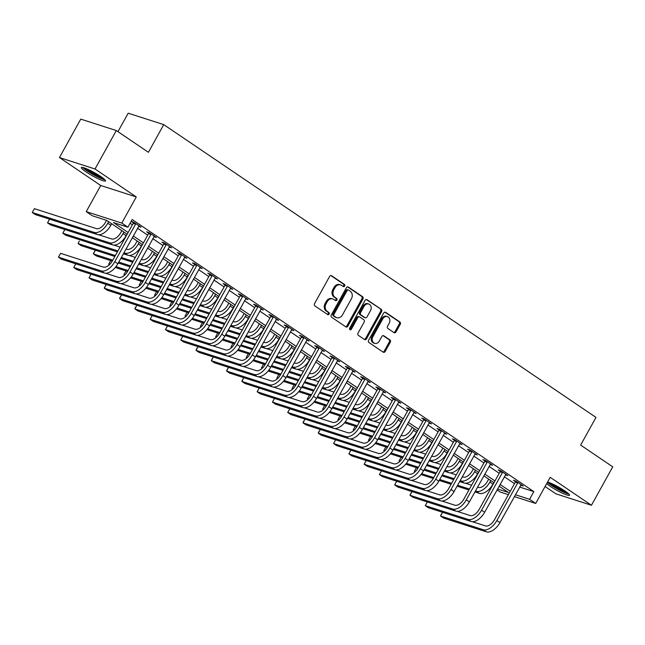 <?xml version="1.0" encoding="UTF-8"?>
<svg xmlns="http://www.w3.org/2000/svg" width="645" height="645" viewBox="0 0 645 645"><rect width="100%" height="100%" fill="white"/><g stroke="black" fill="none" stroke-linecap="round" stroke-linejoin="round"><path stroke-width="0.97" d="M344.656 286.009A1.217 1 107.8 0 0 344.398 284.389L331.643 275.754A1.742 1.427 107.8 0 0 329.611 276.447L314.558 303.61A1.742 1.427 107.8 0 0 314.921 305.932L327.668 314.567A1.217 1 107.8 0 0 328.845 312.454L327.192 311.333A5.571 4.579 107.8 0 1 326.023 303.908L327.281 301.642A5.571 4.579 107.8 0 1 332.828 298.941A5.571 4.579 107.8 0 1 333.796 299.417L335.448 300.53A1.217 1 107.8 0 0 336.617 298.417L334.973 297.305A5.571 4.579 107.8 0 1 333.804 289.871L335.061 287.606A5.571 4.579 107.8 0 1 340.608 284.905A5.571 4.579 107.8 0 1 341.576 285.38L343.229 286.501A1.217 1 107.8 0 0 344.656 286.009M342.947 286.307A1.217 1 107.8 0 0 343.438 284.082L330.853 275.552M327.386 314.373A1.217 1 107.8 0 0 327.878 312.148L326.233 311.027L327.192 311.333M335.166 300.344A1.217 1 107.8 0 0 335.658 298.111L334.005 296.99L334.973 297.305M546.654 483.661A13.835 1.838 -151 0 0 549.975 486.161A13.835 1.838 -151 0 0 562.367 493.143A13.835 1.838 -151 0 0 569.567 495.271A13.835 1.838 -151 0 0 564.964 490.982A13.835 1.838 -151 0 0 547.581 482M100.934 176.649A13.835 1.838 -151 0 0 88.542 169.667A13.835 1.838 -151 0 0 81.343 167.539A13.835 1.838 -151 0 0 85.938 171.828A13.835 1.838 -151 0 0 98.33 178.81A13.835 1.838 -151 0 0 105.538 180.947A13.835 1.838 -151 0 0 100.934 176.649M393.982 332.61A1.742 1.427 107.8 0 0 396.022 331.909L400.239 324.29A1.742 1.427 107.8 0 0 399.876 321.968L385.718 312.373A1.742 1.427 107.8 0 0 383.678 313.075L368.626 340.229A1.742 1.427 107.8 0 0 368.988 342.551L383.154 352.146A1.742 1.427 107.8 0 0 385.186 351.452L390.289 342.245A1.742 1.427 107.8 0 0 389.927 339.923L383.864 335.819A1.742 1.427 107.8 0 0 381.824 336.513L379.3 341.076A4.66 3.83 107.8 0 1 374.664 343.334A4.66 3.83 107.8 0 1 372.875 336.73L382.791 318.848A4.66 3.83 107.8 0 1 387.427 316.59A4.66 3.83 107.8 0 1 389.209 323.201L387.556 326.177A1.742 1.427 107.8 0 0 387.919 328.499L393.982 332.61M519.644 487.048L533.842 491.611L529.577 499.303L535.697 503.439L514.355 496.577M116.318 130.556L95.017 168.99L59.453 157.549L80.762 119.115L116.318 130.556L148.415 152.301L163.749 124.63L595.988 417.42L580.653 445.09L612.75 466.835L591.449 505.261L550.177 477.308L535.697 503.439M59.453 157.549L100.725 185.502L136.28 196.943L95.017 168.99M136.28 196.943L121.792 223.073L127.912 227.217L113.496 222.573L128.129 232.49M533.842 491.611L132.169 219.526L127.912 227.217M362.917 299.006A1.742 1.427 107.8 0 0 362.555 296.684L348.389 287.089A1.742 1.427 107.8 0 0 346.349 287.783L331.296 314.945A1.742 1.427 107.8 0 0 331.659 317.267L345.825 326.862A1.742 1.427 107.8 0 0 347.857 326.168L362.917 299.006L361.958 298.7A1.742 1.427 107.8 0 0 361.587 296.378L347.591 286.896M367.053 299.731L381.211 309.326A1.742 1.427 107.8 0 1 381.582 311.648L366.521 338.81A1.742 1.427 107.8 0 1 364.49 339.504L358.427 335.4A1.742 1.427 107.8 0 1 358.064 333.078L364.167 322.065A1.742 1.427 107.8 0 0 363.804 319.743L359.781 317.017A1.742 1.427 107.8 0 0 357.749 317.711L351.388 329.184A1.217 1 107.8 0 1 349.711 328.039L365.014 300.433A1.742 1.427 107.8 0 1 367.053 299.731L366.416 299.53M545.081 486.507L555.893 493.82L591.449 505.261M130.105 223.259L132.386 224.807M137.506 228.266L147.673 235.159M152.784 238.626L162.959 245.511M168.071 248.978L178.238 255.863M183.357 259.33L193.524 266.216M198.644 269.683L208.811 276.568M213.922 280.035L224.097 286.92M229.209 290.387L239.376 297.281M244.495 300.739L254.662 307.633M259.782 311.092L269.949 317.985M275.06 321.452L285.235 328.337M290.347 331.804L300.514 338.69M305.633 342.156L315.8 349.042M320.912 352.509L331.087 359.394M336.198 362.861L346.365 369.754M351.485 373.213L361.651 380.107M366.771 383.565L376.938 390.459M382.05 393.926L392.225 400.811M397.336 404.278L407.503 411.163M412.623 414.63L422.789 421.516M427.901 424.982L438.076 431.868M443.188 435.335L453.362 442.228M458.474 445.687L468.641 452.58M473.761 456.039L483.927 462.933M489.039 466.4L499.214 473.285M504.325 476.752L514.492 483.637M138.57 226.347L141.053 227.169L133.717 222.203L131.314 221.428L133.313 222.783M153.857 236.699L156.34 237.521L149.003 232.555L146.6 231.781L148.592 233.135M169.143 247.051L171.626 247.882L164.29 242.907L161.887 242.133L163.878 243.488M184.422 257.403L186.905 258.234L179.568 253.259L177.165 252.485L179.165 253.84M199.708 267.756L202.191 268.586L194.855 263.611L192.452 262.846L194.451 264.192M214.995 278.108L217.478 278.938L210.141 273.972L207.738 273.198L209.73 274.544M230.273 288.46L232.764 289.291L225.428 284.324L223.025 283.55L225.016 284.897M245.56 298.812L248.043 299.643L240.706 294.676L238.303 293.902L240.303 295.257M260.846 309.173L263.329 309.995L255.992 305.029L253.59 304.255L255.581 305.609M276.133 319.525L278.616 320.347L271.279 315.381L268.876 314.607L270.868 315.961M291.411 329.877L293.894 330.708L286.565 325.733L284.163 324.959L286.154 326.314M306.697 340.229L309.181 341.06L301.844 336.085L299.441 335.319L301.441 336.666M321.984 350.582L324.467 351.412L317.13 346.446L314.728 345.672L316.719 347.018M337.271 360.934L339.754 361.764L332.417 356.798L330.014 356.024L332.006 357.37M352.549 371.286L355.032 372.117L347.695 367.15L345.293 366.376L347.292 367.731M367.835 381.647L370.319 382.469L362.982 377.502L360.579 376.728L362.579 378.083M383.122 391.999L385.605 392.821L378.268 387.855L375.866 387.081L377.857 388.435M398.4 402.351L400.892 403.181L393.555 398.207L391.152 397.433L393.144 398.787M413.687 412.703L416.17 413.534L408.833 408.559L406.431 407.785L408.43 409.14M428.973 423.056L431.457 423.886L424.12 418.911L421.717 418.145L423.709 419.492M444.26 433.408L446.743 434.238L439.406 429.272L437.004 428.498L438.995 429.844M459.538 443.76L462.022 444.59L454.685 439.624L452.29 438.85L454.282 440.196M474.825 454.12L477.308 454.943L469.971 449.976L467.569 449.202L469.568 450.557M490.111 464.473L492.595 465.295L485.258 460.328L482.855 459.554L484.847 460.909M505.398 474.825L507.881 475.655L500.544 470.681L498.142 469.907L500.133 471.261M520.676 485.177L523.159 486.007L515.823 481.033L513.42 480.259L515.419 481.613M163.749 124.63L128.194 113.189L117.954 131.661M508.389 494.659L500.133 492.006L497.037 489.902M127.162 234.232L106.764 220.413L92.348 215.777L86.236 211.633L121.792 223.073M100.725 185.502L86.236 211.633M515.379 494.731L529.577 499.303M133.241 235.957L143.416 242.843M148.527 246.309L158.694 253.195M163.814 256.662L173.981 263.547M179.092 267.014L189.267 273.907M194.379 277.366L204.546 284.26M209.665 287.718L219.832 294.612M224.952 298.079L235.119 304.964M240.23 308.431L250.405 315.316M255.517 318.783L265.684 325.669M270.803 329.135L280.97 336.021M286.09 339.488L296.257 346.373M301.368 349.84L311.543 356.733M316.655 360.192L326.822 367.086M331.941 370.544L342.108 377.438M347.22 380.905L357.394 387.79M362.506 391.257L372.673 398.142M377.793 401.609L387.959 408.495M393.079 411.962L403.246 418.847M408.358 422.314L418.532 429.207M423.644 432.666L433.811 439.559M438.931 443.018L449.097 449.912M454.209 453.379L464.384 460.264M469.496 463.731L479.67 470.616M484.782 474.083L494.949 480.968M500.069 484.435L510.235 491.321M497.537 488.991L508.437 492.498L499.101 486.177M493.989 482.71L483.815 475.825M478.703 472.358L468.536 465.464M463.416 462.005L453.25 455.112M448.13 451.653L437.963 444.76M432.851 441.293L422.677 434.407M417.565 430.941L407.398 424.055M402.278 420.588L392.112 413.703M387 410.236L376.825 403.351M371.714 399.884L361.547 392.999M356.427 389.532L346.26 382.638M341.141 379.179L330.974 372.286M325.862 368.819L315.687 361.934M310.576 358.467L300.409 351.581M295.289 348.115L285.122 341.229M280.011 337.762L269.836 330.877M264.724 327.41L254.549 320.525M249.438 317.058L239.271 310.164M234.151 306.706L223.984 299.812M218.873 296.353L208.698 289.46M203.586 285.993L193.419 279.108M188.3 275.641L178.133 268.755M173.013 265.288L162.846 258.403M157.735 254.936L147.56 248.051M142.448 244.584L132.281 237.691M138.651 226.395L138.885 225.976M153.937 236.755L154.171 236.328M169.224 247.108L169.458 246.68M184.502 257.46L184.744 257.033M199.789 267.812L200.023 267.385M215.075 278.164L215.309 277.745M230.362 288.517L230.596 288.097M245.64 298.869L245.874 298.45M260.927 309.221L261.161 308.802M276.213 319.581L276.447 319.154M291.492 329.934L291.733 329.506M306.778 340.286L307.012 339.859M322.065 350.638L322.298 350.219M337.351 360.99L337.585 360.571M352.63 371.343L352.863 370.923M367.916 381.695L368.15 381.276M383.203 392.055L383.436 391.628M398.489 402.407L398.723 401.98M413.768 412.76L414.001 412.332M429.054 423.112L429.288 422.685M444.341 433.464L444.574 433.045M459.619 443.816L459.861 443.397M474.905 454.169L475.139 453.749M490.192 464.529L490.426 464.102M505.478 474.881L505.712 474.454M520.757 485.234L520.991 484.806M340.608 284.905L339.649 284.598A5.571 4.579 107.8 0 0 334.102 287.299L335.061 287.606M334.005 296.99A5.571 4.579 107.8 0 1 332.844 289.565L334.102 287.299M332.828 298.941L331.869 298.635A5.571 4.579 107.8 0 0 326.322 301.336L327.281 301.642M326.233 311.027A5.571 4.579 107.8 0 1 325.064 303.593L326.322 301.336M345.664 326.749A1.742 1.427 107.8 0 0 346.897 325.854L361.958 298.7M348.542 290.097A1.217 1 107.8 0 0 347.115 290.589L333.9 314.429A1.217 1 107.8 0 0 334.15 316.05L335.892 317.227A5.571 4.579 107.8 0 0 336.867 317.703A5.571 4.579 107.8 0 0 342.406 315.002L351.444 298.708A5.571 4.579 107.8 0 0 350.275 291.274L348.542 290.097M347.574 289.79A1.217 1 107.8 0 0 346.155 290.274L347.115 290.589M336.867 317.703L335.9 317.396A5.571 4.579 107.8 0 1 334.932 316.921L333.191 315.744A1.217 1 107.8 0 1 332.941 314.115L346.155 290.274M366.255 299.538L381.211 309.326M364.32 339.391A1.742 1.427 107.8 0 0 365.562 338.496L380.615 311.342A1.742 1.427 107.8 0 0 380.252 309.019M358.822 316.711A1.742 1.427 107.8 0 0 356.782 317.405L350.428 328.869L351.388 329.184M349.743 329.458A1.217 1 107.8 0 0 350.428 328.869M370.504 310.632A4.66 3.83 107.8 0 0 368.722 304.029A4.66 3.83 107.8 0 0 364.086 306.286L360.587 312.583A1.742 1.427 107.8 0 0 360.958 314.905L364.973 317.63A1.742 1.427 107.8 0 0 367.013 316.929L370.504 310.632M368.722 304.029L367.755 303.714A4.66 3.83 107.8 0 0 363.119 305.972L364.086 306.286M365.28 317.775L364.32 317.469A1.742 1.427 107.8 0 1 364.014 317.316L359.991 314.599A1.742 1.427 107.8 0 1 359.628 312.277L363.119 305.972M387.427 316.59L386.46 316.284A4.66 3.83 107.8 0 0 381.824 318.541L382.791 318.848M374.664 343.334L373.697 343.027A4.66 3.83 107.8 0 1 371.915 336.424L381.824 318.541M382.985 352.033A1.742 1.427 107.8 0 0 384.226 351.138L389.33 341.939A1.742 1.427 107.8 0 0 388.967 339.617L383.065 335.618M393.821 332.498A1.742 1.427 107.8 0 0 395.054 331.603L399.279 323.983A1.742 1.427 107.8 0 0 398.916 321.661L384.92 312.18M106.554 220.34L105.385 222.452A8.869 4.91 124.1 0 1 96.315 228.588L34.379 208.666L32.25 212.503L94.186 232.434A13.303 7.361 -55.9 0 0 107.788 223.226L108.642 221.678M34.379 208.666L32.25 212.503L35.306 214.575L97.242 234.506A13.303 7.361 -55.9 0 0 110.843 225.29L111.698 223.75M135.716 223.549L135.611 224.105L133.209 223.331L112.367 260.927A8.869 4.91 124.1 0 1 103.297 267.062L60.582 253.324L58.453 257.161L101.168 270.908A13.303 7.361 -55.9 0 0 114.77 261.701L135.611 224.105M60.582 253.324L58.453 257.161L61.509 259.234L104.224 272.98A13.303 7.361 -55.9 0 0 117.825 263.765L139.062 225.823M133.209 223.331L133.442 222.114M121.865 230.644L120.671 232.805A8.869 4.91 124.1 0 1 111.601 238.94L98.5 234.732M49.576 219.171L47.537 222.864L50.592 224.928L112.528 244.858A13.303 7.361 -55.9 0 0 126.13 235.651L126.984 234.103M49.56 219.163L47.537 222.864L109.473 242.786A13.303 7.361 -55.9 0 0 123.066 233.579L123.921 232.039M137.151 240.996L135.95 243.157A8.869 4.91 124.1 0 1 126.888 249.301L126.001 249.01M123.364 253.783L127.815 255.21A13.303 7.361 -55.9 0 0 141.408 246.003L142.263 244.463M123.872 252.856L124.759 253.138A13.303 7.361 -55.9 0 0 138.352 243.931L139.207 242.391M120.034 247.091L113.778 245.084M64.863 229.523L62.815 233.216L64.847 229.515M117.39 251.856L65.879 235.288L62.815 233.216L117.906 250.937M152.438 251.348L151.236 253.509A8.869 4.91 124.1 0 1 142.174 259.653L141.287 259.371M138.651 264.136L143.093 265.563A13.303 7.361 -55.9 0 0 156.695 256.355L157.549 254.815M139.159 263.208L140.038 263.491A13.303 7.361 -55.9 0 0 153.639 254.283L154.494 252.743M135.321 257.444L129.065 255.436M114.834 256.468L81.157 245.64L78.101 243.568L79.262 241.093L78.101 243.568L115.35 255.549M121.316 257.468L133.184 261.289M120.809 258.395L132.677 262.209M150.995 233.909L150.89 234.458L148.487 233.683L127.654 271.279A8.869 4.91 124.1 0 1 118.583 277.414L105.482 273.206M75.779 263.829L73.74 267.522L116.455 281.26A13.303 7.361 -55.9 0 0 130.056 272.053L150.89 234.458M75.763 263.821L73.74 267.522L76.795 269.586L119.51 283.332A13.303 7.361 -55.9 0 0 133.112 274.125L154.349 236.175M148.487 233.683L148.721 232.466M166.281 244.261L166.176 244.81L163.774 244.036L142.932 281.631A8.869 4.91 124.1 0 1 133.87 287.775L120.768 283.558M131.741 291.613L134.797 293.685L92.082 279.946L89.018 277.874L91.05 274.173L89.018 277.874L131.741 291.613A13.303 7.361 -55.9 0 0 145.335 282.405L166.176 244.81M134.797 293.685A13.303 7.361 -55.9 0 0 148.39 284.477L169.627 246.527M163.774 244.036L164.007 242.818M181.567 254.614L181.463 255.162L179.06 254.388L158.219 291.983A8.869 4.91 124.1 0 1 149.156 298.127L136.047 293.91M147.02 301.965L150.083 304.037L107.36 290.298L104.305 288.226L104.611 287.291L106.336 284.526L104.305 288.226L147.02 301.965A13.303 7.361 -55.9 0 0 160.621 292.757L181.463 255.162M150.083 304.037A13.303 7.361 -55.9 0 0 163.677 294.829L184.913 256.879M179.06 254.388L179.294 253.171M167.716 261.701L166.523 263.861A8.869 4.91 124.1 0 1 157.453 270.005L156.574 269.723M153.929 274.488L158.38 275.915A13.303 7.361 -55.9 0 0 171.981 266.708L172.836 265.168M154.445 273.561L155.324 273.851A13.303 7.361 -55.9 0 0 168.925 264.635L169.78 263.096M150.599 267.796L144.351 265.788M112.278 261.088L96.444 255.992L93.388 253.92L93.694 252.985L95.412 250.22L93.388 253.92L112.786 260.161M118.761 262.08L130.629 265.901M136.603 267.82L148.471 271.642M118.245 263.007L130.121 266.828M136.087 268.747L147.963 272.569M196.854 264.966L196.749 265.514L194.347 264.74L173.505 302.336A8.869 4.91 124.1 0 1 164.435 308.479L151.333 304.263M162.306 312.325L165.362 314.389L122.647 300.651L119.591 298.579L119.897 297.643L121.615 294.878L119.591 298.579L162.306 312.325A13.303 7.361 -55.9 0 0 175.908 303.11L196.749 265.514M165.362 314.389A13.303 7.361 -55.9 0 0 178.963 305.182L200.2 267.232M194.347 264.74L194.572 263.523M104.055 178.979A11.973 1.588 29 0 1 98.024 176.811A11.973 1.588 29 0 1 83.794 167.748M86.333 168.692A11.086 1.475 -151 0 0 98.161 175.763A11.086 1.475 -151 0 0 101.902 177.327M82.649 167.442A13.747 1.83 -151 0 0 98.604 177.375A13.747 1.83 -151 0 0 104.917 179.786M568.084 493.304A11.973 1.588 29 0 1 551.66 485.25A11.973 1.588 29 0 1 547.823 482.073M550.362 483.024A11.086 1.475 -151 0 0 552.572 484.637A11.086 1.475 -151 0 0 565.931 491.651M547.347 482.412A13.747 1.83 -151 0 0 550.701 484.943A13.747 1.83 -151 0 0 568.954 494.11M183.003 272.053L181.801 274.214A8.869 4.91 124.1 0 1 172.739 280.357L171.86 280.075M169.216 284.84L173.666 286.267A13.303 7.361 -55.9 0 0 187.268 277.06L188.122 275.52M169.724 283.913L170.611 284.203A13.303 7.361 -55.9 0 0 184.204 274.988L185.059 273.448M165.886 278.156L159.638 276.141M109.384 264.756L108.674 264.273L110.698 260.58L108.674 264.273L109.585 264.571M115.963 266.619L128.073 270.513M134.047 272.44L145.915 276.253M151.889 278.18L163.757 281.994M115.278 267.49L127.557 271.44M133.531 273.359L145.407 277.181M151.373 279.1L163.241 282.921M212.132 275.318L212.028 275.867L209.625 275.101L188.792 312.688A8.869 4.91 124.1 0 1 179.721 318.832L166.62 314.615M177.593 322.677L180.648 324.749L137.933 311.003L134.878 308.931L135.184 307.996L136.901 305.238L134.878 308.931L177.593 322.677A13.303 7.361 -55.9 0 0 191.194 313.462L212.028 275.867M180.648 324.749A13.303 7.361 -55.9 0 0 194.25 315.534L215.478 277.584M209.625 275.101L209.859 273.875M198.289 282.405L197.088 284.574A8.869 4.91 124.1 0 1 188.026 290.71L187.139 290.427M184.502 295.192L188.953 296.627A13.303 7.361 -55.9 0 0 202.546 287.412L203.401 285.872M185.01 294.273L185.889 294.555A13.303 7.361 -55.9 0 0 199.49 285.34L200.345 283.8M181.172 288.508L174.916 286.493M126.001 270.932L123.953 274.625L125.985 270.932M124.67 275.109L123.953 274.625L124.872 274.923M131.249 276.971L143.359 280.865M149.326 282.792L161.202 286.606M167.168 288.533L179.044 292.346M130.564 277.842L142.843 281.792M148.818 283.711L160.686 287.533M166.66 289.452L178.528 293.273M227.419 285.671L227.314 286.227L224.911 285.453L204.07 323.048A8.869 4.91 124.1 0 1 195.008 329.184L181.898 324.967M152.204 315.59L150.156 319.283L192.879 333.03A13.303 7.361 -55.9 0 0 206.473 323.814L227.314 286.227M152.188 315.59L150.156 319.283L153.22 321.355L195.935 335.102A13.303 7.361 -55.9 0 0 209.528 325.886L230.765 287.944M224.911 285.453L225.145 284.235M213.576 292.757L212.374 294.926A8.869 4.91 124.1 0 1 203.304 301.062L202.425 300.78M199.781 305.545L204.231 306.98A13.303 7.361 -55.9 0 0 217.833 297.764L218.687 296.224M200.297 304.625L201.176 304.908A13.303 7.361 -55.9 0 0 214.777 295.7L215.632 294.152M196.459 298.861L190.202 296.845M141.287 281.293L139.239 284.977L141.263 281.284M139.957 285.461L139.239 284.977L140.15 285.275M146.536 287.323L158.646 291.226M164.612 293.144L176.48 296.966M182.454 298.885L194.322 302.699M145.843 288.194L158.13 292.145M164.104 294.064L175.972 297.885M181.946 299.804L193.814 303.626M242.705 296.023L242.601 296.579L240.198 295.805L219.356 333.401A8.869 4.91 124.1 0 1 210.294 339.536L197.185 335.319M167.49 325.951L165.442 329.635L208.158 343.382A13.303 7.361 -55.9 0 0 221.759 334.175L242.601 296.579M167.466 325.943L165.442 329.635L168.498 331.707L211.213 345.454A13.303 7.361 -55.9 0 0 224.815 336.239L246.051 298.296M240.198 295.805L240.432 294.588M228.854 303.118L227.661 305.279A8.869 4.91 124.1 0 1 218.591 311.414L217.712 311.132M215.067 315.897L219.518 317.332A13.303 7.361 -55.9 0 0 233.119 308.125L233.974 306.577M215.583 314.978L216.462 315.26A13.303 7.361 -55.9 0 0 230.063 306.053L230.918 304.513M211.737 309.213L205.489 307.197M156.574 291.645L154.526 295.337L156.55 291.637M155.235 295.813L154.526 295.337L155.437 295.628M161.822 297.684L173.924 301.578M179.899 303.497L191.767 307.318M197.741 309.237L209.609 313.059M161.129 298.546L173.416 302.497M179.383 304.416L191.259 308.237M197.225 310.156L209.101 313.978M257.984 306.383L257.879 306.931L255.476 306.157L234.643 343.753A8.869 4.91 124.1 0 1 225.573 349.888L212.471 345.672M182.777 336.303L180.729 339.988L223.444 353.734A13.303 7.361 -55.9 0 0 237.046 344.527L257.879 306.931M182.753 336.295L180.729 339.988L183.785 342.06L226.5 355.806A13.303 7.361 -55.9 0 0 240.101 346.599L261.338 308.649M255.476 306.157L255.71 304.94M244.141 313.47L242.939 315.631A8.869 4.91 124.1 0 1 233.877 321.774L232.998 321.484M230.354 326.249L234.804 327.684A13.303 7.361 -55.9 0 0 248.398 318.477L249.252 316.929M230.862 325.33L231.749 325.612A13.303 7.361 -55.9 0 0 245.342 316.405L246.197 314.865M227.024 319.565L220.775 317.558M170.522 306.173L169.812 305.69L171.836 301.989L169.812 305.69L170.723 305.98M177.101 308.036L189.211 311.93M195.185 313.849L207.053 317.671M213.019 319.589L224.895 323.411M176.416 308.899L188.695 312.849M194.669 314.776L206.537 318.59M212.511 320.517L224.379 324.33M273.27 316.735L273.166 317.284L270.763 316.51L249.921 354.105A8.869 4.91 124.1 0 1 240.859 360.249L227.758 356.032M238.731 364.086L241.786 366.158L199.071 352.412L196.016 350.348L196.322 349.413L198.039 346.647L196.016 350.348L238.731 364.086A13.303 7.361 -55.9 0 0 252.324 354.879L273.166 317.284M241.786 366.158A13.303 7.361 -55.9 0 0 255.388 356.951L276.616 319.001M270.763 316.51L270.997 315.292M259.427 323.822L258.226 325.983A8.869 4.91 124.1 0 1 249.164 332.127L248.277 331.844M245.64 336.609L250.091 338.036A13.303 7.361 -55.9 0 0 263.684 328.829L264.539 327.289M246.148 335.682L247.027 335.964A13.303 7.361 -55.9 0 0 260.628 326.757L261.483 325.217M242.31 329.918L236.054 327.91M185.808 316.526L185.091 316.042L187.123 312.341L185.091 316.042L186.01 316.332M192.387 318.388L204.497 322.282M210.464 324.201L222.34 328.023M228.306 329.942L240.174 333.763M191.702 319.251L203.981 323.201M209.956 325.128L221.824 328.942M227.798 330.869L239.666 334.682M288.557 327.088L288.452 327.636L286.049 326.862L265.208 364.457A8.869 4.91 124.1 0 1 256.146 370.601L243.036 366.384M254.017 374.439L257.073 376.511L214.35 362.772L211.294 360.7L211.6 359.765L213.326 356.999L211.294 360.7L254.017 374.439A13.303 7.361 -55.9 0 0 267.611 365.231L288.452 327.636M257.073 376.511A13.303 7.361 -55.9 0 0 270.666 367.303L291.903 329.353M286.049 326.862L286.283 325.644M274.706 334.175L273.512 336.335A8.869 4.91 124.1 0 1 264.442 342.479L263.563 342.197M260.919 346.962L265.369 348.389A13.303 7.361 -55.9 0 0 278.971 339.181L279.825 337.641M261.435 346.034L262.313 346.317A13.303 7.361 -55.9 0 0 275.915 337.109L276.769 335.569M257.589 340.27L251.34 338.262M201.087 326.878L200.377 326.394L202.401 322.694L200.377 326.394L201.288 326.684M207.674 328.74L219.776 332.635M225.75 334.553L237.618 338.375M243.592 340.294L255.46 344.116M206.981 329.603L219.268 333.562M225.242 335.481L237.11 339.302M243.076 341.221L254.952 345.035M303.843 337.44L303.739 337.988L301.336 337.214L280.494 374.81A8.869 4.91 124.1 0 1 271.424 380.953L258.322 376.736M269.296 384.799L272.351 386.863L229.636 373.124L226.58 371.052L226.887 370.117L228.604 367.352L226.58 371.052L269.296 384.799A13.303 7.361 -55.9 0 0 282.897 375.584L303.739 337.988M272.351 386.863A13.303 7.361 -55.9 0 0 285.953 377.656L307.189 339.705M301.336 337.214L301.57 335.997M289.992 344.527L288.791 346.688A8.869 4.91 124.1 0 1 279.728 352.831L278.85 352.549M276.205 357.314L280.656 358.741A13.303 7.361 -55.9 0 0 294.257 349.534L295.112 347.994M276.713 356.387L277.6 356.677A13.303 7.361 -55.9 0 0 291.193 347.462L292.048 345.922M272.875 350.63L266.627 348.614M216.373 337.23L215.664 336.746L217.688 333.054L215.664 336.746L216.575 337.045M222.96 339.093L235.062 342.987M241.036 344.914L252.905 348.727M258.879 350.646L270.747 354.468M222.267 339.963L234.554 343.914M240.52 345.833L252.397 349.655M258.363 351.573L270.231 355.395M319.122 347.792L319.017 348.34L316.614 347.566L295.781 385.162A8.869 4.91 124.1 0 1 286.711 391.305L273.609 387.089M284.582 395.151L287.638 397.215L244.923 383.477L241.867 381.405L242.173 380.469L243.891 377.712L241.867 381.405L284.582 395.151A13.303 7.361 -55.9 0 0 298.183 385.936L319.017 348.34M287.638 397.215A13.303 7.361 -55.9 0 0 301.239 388.008L322.476 350.058M316.614 347.566L316.848 346.349M305.279 354.879L304.077 357.048A8.869 4.91 124.1 0 1 295.015 363.183L294.128 362.901M291.492 367.666L295.942 369.101A13.303 7.361 -55.9 0 0 309.536 359.886L310.39 358.346M292 366.747L292.886 367.029A13.303 7.361 -55.9 0 0 306.48 357.814L307.334 356.274M288.162 360.982L281.905 358.967M232.99 343.406L230.942 347.099L232.974 343.406M231.66 347.582L230.942 347.099L231.861 347.397M238.239 349.445L250.349 353.339M256.315 355.266L268.191 359.08M274.157 361.007L286.033 364.82M237.553 350.316L249.833 354.266M255.807 356.185L267.675 360.007M273.649 361.926L285.517 365.747M334.408 358.144L334.303 358.693L331.901 357.927L311.059 395.522A8.869 4.91 124.1 0 1 301.997 401.658L288.896 397.441M259.193 388.064L257.145 391.757L299.869 405.503A13.303 7.361 -55.9 0 0 313.462 396.288L334.303 358.693M259.177 388.064L257.145 391.757L260.209 393.829L302.924 407.575A13.303 7.361 -55.9 0 0 316.518 398.36L337.754 360.41M331.901 357.927L332.135 356.701M320.565 365.231L319.364 367.4A8.869 4.91 124.1 0 1 310.301 373.536L309.415 373.253M306.778 378.018L311.221 379.454A13.303 7.361 -55.9 0 0 324.822 370.238L325.677 368.698M307.286 377.099L308.165 377.381A13.303 7.361 -55.9 0 0 321.766 368.174L322.621 366.626M303.448 371.335L297.192 369.319M248.277 353.766L246.229 357.451L248.261 353.758M246.946 357.935L246.229 357.451L247.148 357.749M253.525 359.797L265.635 363.699M271.601 365.618L283.469 369.432M289.444 371.359L301.312 375.172M252.832 360.668L265.119 364.619M271.094 366.537L282.962 370.359M288.936 372.278L300.804 376.1M349.695 368.497L349.59 369.053L347.187 368.279L326.346 405.874A8.869 4.91 124.1 0 1 317.284 412.01L304.174 407.793M274.48 398.425L272.432 402.109L315.147 415.856A13.303 7.361 -55.9 0 0 328.748 406.648L349.59 369.053M274.464 398.417L272.432 402.109L275.488 404.181L318.211 417.928A13.303 7.361 -55.9 0 0 331.804 408.712L353.041 370.77M347.187 368.279L347.421 367.061M335.843 375.592L334.65 377.752A8.869 4.91 124.1 0 1 325.58 383.888L324.701 383.606M322.057 388.371L326.507 389.806A13.303 7.361 -55.9 0 0 340.108 380.59L340.963 379.05M322.573 387.452L323.451 387.734A13.303 7.361 -55.9 0 0 337.053 378.526L337.907 376.978M318.727 381.687L312.478 379.671M263.563 364.119L261.515 367.803L263.539 364.111M262.225 368.287L261.515 367.803L262.426 368.101M268.812 370.157L280.914 374.052M286.888 375.971L298.756 379.792M304.73 381.711L316.598 385.533M268.118 371.02L280.406 374.971M286.372 376.89L298.248 380.711M304.214 382.63L316.09 386.452M364.981 378.857L364.868 379.405L362.466 378.631L341.632 416.227A8.869 4.91 124.1 0 1 332.562 422.362L319.46 418.145M289.766 408.777L287.718 412.461L330.433 426.208A13.303 7.361 -55.9 0 0 344.035 417.001L364.868 379.405M289.742 408.769L287.718 412.461L290.774 414.533L333.489 428.28A13.303 7.361 -55.9 0 0 347.091 419.073L368.327 381.122M362.466 378.631L362.7 377.414M351.13 385.944L349.929 388.105A8.869 4.91 124.1 0 1 340.866 394.248L339.988 393.958M337.343 398.723L341.794 400.158A13.303 7.361 -55.9 0 0 355.395 390.951L356.242 389.403M337.851 397.804L338.738 398.086A13.303 7.361 -55.9 0 0 352.331 388.879L353.186 387.339M334.013 392.039L327.765 390.031M277.511 378.647L276.802 378.163L278.825 374.463L276.802 378.163L277.713 378.454M284.09 380.51L296.2 384.404M302.174 386.323L314.042 390.144M320.009 392.063L331.885 395.885M283.405 381.372L295.684 385.323M301.658 387.25L313.526 391.064M319.501 392.982L331.369 396.804M380.26 389.209L380.155 389.757L377.752 388.983L356.919 426.579A8.869 4.91 124.1 0 1 347.849 432.722L334.747 428.506M345.72 436.56L348.776 438.632L306.061 424.886L303.005 422.822L303.311 421.886L305.029 419.121L303.005 422.822L345.72 436.56A13.303 7.361 -55.9 0 0 359.321 427.353L380.155 389.757M348.776 438.632A13.303 7.361 -55.9 0 0 362.377 429.425L383.606 391.475M377.752 388.983L377.986 387.766M366.416 396.296L365.215 398.457A8.869 4.91 124.1 0 1 356.153 404.6L355.266 404.31M352.63 409.083L357.08 410.51A13.303 7.361 -55.9 0 0 370.673 401.303L371.528 399.763M353.137 408.156L354.016 408.438A13.303 7.361 -55.9 0 0 367.618 399.231L368.472 397.691M349.3 402.391L343.043 400.384M292.798 389L292.08 388.516L294.112 384.815L292.08 388.516L292.999 388.806M299.377 390.862L311.487 394.756M317.453 396.675L329.329 400.497M335.295 402.416L347.171 406.237M298.691 391.725L310.971 395.675M316.945 397.602L328.813 401.416M334.787 403.343L346.655 407.156M395.546 399.561L395.441 400.11L393.039 399.336L372.197 436.931A8.869 4.91 124.1 0 1 363.135 443.075L350.025 438.858M361.007 446.912L364.062 448.985L321.347 435.246L318.283 433.174L318.59 432.239L320.315 429.473L318.283 433.174L361.007 446.912A13.303 7.361 -55.9 0 0 374.6 437.705L395.441 400.11M364.062 448.985A13.303 7.361 -55.9 0 0 377.656 439.777L398.892 401.827M393.039 399.336L393.273 398.118M381.703 406.648L380.502 408.809A8.869 4.91 124.1 0 1 371.431 414.953L370.553 414.671M367.908 419.435L372.358 420.863A13.303 7.361 -55.9 0 0 385.96 411.655L386.815 410.115M368.424 418.508L369.303 418.79A13.303 7.361 -55.9 0 0 382.904 409.583L383.759 408.043M364.578 412.744L358.33 410.736M308.084 399.352L307.367 398.868L309.39 395.167L307.367 398.868L308.278 399.158M314.663 401.214L326.765 405.108M332.739 407.027L344.607 410.849M350.582 412.768L362.45 416.589M313.97 402.077L326.257 406.028M332.231 407.954L344.099 411.768M350.074 413.695L361.942 417.509M410.833 409.914L410.728 410.462L408.325 409.688L387.484 447.283A8.869 4.91 124.1 0 1 378.422 453.427L365.312 449.21M335.618 439.834L333.57 443.526L376.285 457.265A13.303 7.361 -55.9 0 0 389.886 448.057L410.728 410.462M335.594 439.825L333.57 443.526L336.625 445.598L379.341 459.337A13.303 7.361 -55.9 0 0 392.942 450.129L414.179 412.179M408.325 409.688L408.559 408.47M396.981 417.001L395.788 419.161A8.869 4.91 124.1 0 1 386.718 425.305L385.839 425.023M383.195 429.788L387.645 431.215A13.303 7.361 -55.9 0 0 401.246 422.007L402.101 420.467M383.711 428.861L384.589 429.151A13.303 7.361 -55.9 0 0 398.191 419.935L399.045 418.395M379.865 423.096L373.616 421.088M324.701 405.528L322.653 409.22L324.677 405.52M323.363 409.704L322.653 409.22L323.564 409.511M329.95 411.566L342.052 415.461M348.026 417.379L359.894 421.201M365.868 423.12L377.736 426.942M329.256 412.429L341.544 416.388M347.51 418.307L359.386 422.128M365.352 424.047L377.228 427.869M426.111 420.266L426.006 420.814L423.604 420.04L402.77 457.636A8.869 4.91 124.1 0 1 393.7 463.779L380.598 459.562M350.904 450.186L348.856 453.878L391.571 467.625A13.303 7.361 -55.9 0 0 405.173 458.41L426.006 420.814M350.88 450.178L348.856 453.878L351.912 455.95L394.627 469.689A13.303 7.361 -55.9 0 0 408.229 460.482L429.465 422.531M423.604 420.04L423.838 418.823M412.268 427.353L411.067 429.514A8.869 4.91 124.1 0 1 402.004 435.657L401.125 435.375M398.481 440.14L402.932 441.575A13.303 7.361 -55.9 0 0 416.525 432.36L417.379 430.82M398.989 439.221L399.876 439.503A13.303 7.361 -55.9 0 0 413.469 430.288L414.324 428.748M395.151 433.456L388.895 431.441M339.98 415.88L337.94 419.572L339.963 415.88M338.649 420.056L337.94 419.572L338.851 419.871M345.228 421.919L357.338 425.813M363.312 427.74L375.18 431.553M381.147 433.48L393.023 437.294M344.543 422.789L356.822 426.74M362.796 428.659L374.664 432.481M380.639 434.399L392.507 438.221M441.398 430.618L441.293 431.166L438.89 430.4L418.049 467.988A8.869 4.91 124.1 0 1 408.986 474.131L395.885 469.915M366.183 460.538L364.143 464.231L406.858 477.977A13.303 7.361 -55.9 0 0 420.451 468.762L441.293 431.166M366.167 460.538L364.143 464.231L367.199 466.303L409.914 480.049A13.303 7.361 -55.9 0 0 423.515 470.834L444.744 432.884M438.89 430.4L439.124 429.175M427.554 437.705L426.353 439.874A8.869 4.91 124.1 0 1 417.291 446.009L416.404 445.727M413.768 450.492L418.218 451.927A13.303 7.361 -55.9 0 0 431.811 442.712L432.666 441.172M414.275 449.573L415.154 449.855A13.303 7.361 -55.9 0 0 428.756 440.64L429.61 439.1M410.438 443.808L404.181 441.793M355.266 426.24L353.218 429.925L355.25 426.232M353.936 430.409L353.218 429.925L354.137 430.223M360.515 432.271L372.625 436.165M378.591 438.092L390.467 441.906M396.433 443.833L408.301 447.646M359.829 433.142L372.109 437.092M378.083 439.011L389.951 442.833M395.925 444.752L407.793 448.573M456.684 440.97L456.579 441.527L454.177 440.753L433.335 478.348A8.869 4.91 124.1 0 1 424.273 484.484L411.163 480.267M381.469 470.898L379.421 474.583L422.144 488.329A13.303 7.361 -55.9 0 0 435.738 479.114L456.579 441.527M381.453 470.89L379.421 474.583L382.477 476.655L425.2 490.402A13.303 7.361 -55.9 0 0 438.793 481.186L460.03 443.244M454.177 440.753L454.411 439.535M442.833 448.065L441.64 450.226A8.869 4.91 124.1 0 1 432.569 456.362L431.69 456.079M429.046 460.844L433.496 462.28A13.303 7.361 -55.9 0 0 447.098 453.064L447.953 451.524M429.562 459.925L430.441 460.207A13.303 7.361 -55.9 0 0 444.042 451L444.897 449.452M425.716 454.161L419.468 452.145M370.553 436.592L368.505 440.277L370.528 436.584M369.214 440.761L368.505 440.277L369.416 440.575M375.801 442.631L387.903 446.525M393.877 448.444L405.745 452.266M411.72 454.185L423.588 458.006M375.108 443.494L387.395 447.445M393.369 449.363L405.237 453.185M411.204 455.104L423.08 458.926M471.971 451.323L471.866 451.879L469.463 451.105L448.622 488.7A8.869 4.91 124.1 0 1 439.551 494.836L426.45 490.619M396.756 481.251L394.708 484.935L437.423 498.682A13.303 7.361 -55.9 0 0 451.024 489.474L471.866 451.879M396.731 481.243L394.708 484.935L397.763 487.007L440.479 500.754A13.303 7.361 -55.9 0 0 454.08 491.538L475.317 453.596M469.463 451.105L469.689 449.887M458.119 458.418L456.918 460.578A8.869 4.91 124.1 0 1 447.856 466.714L446.977 466.432M444.332 471.197L448.783 472.632A13.303 7.361 -55.9 0 0 462.384 463.424L463.239 461.876M444.84 470.278L445.727 470.56A13.303 7.361 -55.9 0 0 459.321 461.352L460.175 459.812M441.003 464.513L434.754 462.505M384.501 451.121L383.791 450.637L385.815 446.937L383.791 450.637L384.702 450.928M391.08 452.984L403.19 456.878M409.164 458.797L421.032 462.618M427.006 464.537L438.874 468.359M390.394 453.846L402.682 457.797M408.648 459.716L420.524 463.537M426.49 465.456L438.358 469.278M487.249 461.683L487.144 462.231L484.742 461.457L463.908 499.053A8.869 4.91 124.1 0 1 454.838 505.188L441.736 500.98M452.709 509.034L455.765 511.106L413.05 497.36L409.994 495.296L410.301 494.36L412.018 491.595L409.994 495.296L452.709 509.034A13.303 7.361 -55.9 0 0 466.311 499.827L487.144 462.231M455.765 511.106A13.303 7.361 -55.9 0 0 469.366 501.899L490.595 463.949M484.742 461.457L484.976 460.24M473.406 468.77L472.204 470.931A8.869 4.91 124.1 0 1 463.142 477.074L462.255 476.784M459.619 481.557L464.069 482.984A13.303 7.361 -55.9 0 0 477.663 473.777L478.517 472.237M460.127 480.63L461.014 480.912A13.303 7.361 -55.9 0 0 474.607 471.705L475.462 470.165M456.289 474.865L450.033 472.858M399.787 461.473L399.07 460.99L401.101 457.289L399.07 460.99L399.989 461.28M406.366 463.336L418.476 467.23M424.442 469.149L436.318 472.97M442.285 474.889L454.161 478.711M405.681 464.198L417.96 468.149M423.934 470.076L435.802 473.89M441.777 475.816L453.645 479.63M502.536 472.035L502.431 472.583L500.028 471.809L479.187 509.405A8.869 4.91 124.1 0 1 470.124 515.549L457.023 511.332M427.321 501.955L425.273 505.648L467.996 519.386A13.303 7.361 -55.9 0 0 481.589 510.179L502.431 472.583M427.304 501.947L425.273 505.648L428.336 507.72L471.052 521.458A13.303 7.361 -55.9 0 0 484.645 512.251L505.882 474.301M500.028 471.809L500.262 470.592M488.692 479.122L487.491 481.283A8.869 4.91 124.1 0 1 478.421 487.426L477.542 487.144M474.897 491.909L479.348 493.336A13.303 7.361 -55.9 0 0 492.949 484.129L493.804 482.589M475.413 490.982L476.292 491.264A13.303 7.361 -55.9 0 0 489.894 482.057L490.748 480.517M471.576 485.217L465.319 483.21M416.404 467.649L414.356 471.342L416.388 467.641M415.074 471.826L414.356 471.342L415.267 471.632M421.653 473.688L433.762 477.582M439.729 479.501L451.597 483.323M457.571 485.242L469.439 489.063M420.959 474.551L433.247 478.501M439.221 480.428L451.089 484.242M457.063 486.169L468.931 489.982M517.822 482.387L517.717 482.936L515.315 482.162L494.473 519.757A8.869 4.91 124.1 0 1 485.411 525.901L472.301 521.684M483.274 529.738L486.338 531.811L443.615 518.072L440.559 516L440.866 515.065L442.591 512.299L440.559 516L483.274 529.738A13.303 7.361 -55.9 0 0 496.876 520.531L517.717 482.936M486.338 531.811A13.303 7.361 -55.9 0 0 499.931 522.603L521.168 484.653M515.315 482.162L515.549 480.944M343.438 284.082L344.398 284.389M327.878 312.148L328.845 312.454M335.658 298.111L336.617 298.417M332.844 289.565L333.804 289.871M325.064 303.593L326.023 303.908M331.014 275.544L331.643 275.754M346.897 325.854L347.857 326.168M347.752 286.888L348.389 287.089M361.587 296.378L362.555 296.684M332.941 314.115L333.9 314.429M333.191 315.744L334.15 316.05M334.932 316.921L335.892 317.227M380.615 311.342L381.582 311.648M365.562 338.496L366.521 338.81M356.782 317.405L357.749 317.711M359.628 312.277L360.587 312.583M359.991 314.599L360.958 314.905M364.014 317.316L364.973 317.63M371.915 336.424L372.875 336.73M383.227 335.618L383.864 335.819M388.967 339.617L389.927 339.923M389.33 341.939L390.289 342.245M384.226 351.138L385.186 351.452M385.081 312.172L385.718 312.373M398.916 321.661L399.876 321.968M399.279 323.983L400.239 324.29M395.054 331.603L396.022 331.909M107.788 223.226L110.843 225.29M94.186 232.434L97.242 234.506M114.77 261.701L117.825 263.765M101.168 270.908L104.224 272.98M123.066 233.579L126.13 235.651M109.473 242.786L112.528 244.858M138.352 243.931L141.408 246.003M124.759 253.138L127.815 255.21M153.639 254.283L156.695 256.355M140.038 263.491L143.093 265.563M130.056 272.053L133.112 274.125M116.455 281.26L119.51 283.332M145.335 282.405L148.39 284.477M160.621 292.757L163.677 294.829M168.925 264.635L171.981 266.708M155.324 273.851L158.38 275.915M175.908 303.11L178.963 305.182M184.204 274.988L187.268 277.06M170.611 284.203L173.666 286.267M191.194 313.462L194.25 315.534M199.49 285.34L202.546 287.412M185.889 294.555L188.953 296.627M206.473 323.814L209.528 325.886M192.879 333.03L195.935 335.102M214.777 295.7L217.833 297.764M201.176 304.908L204.231 306.98M221.759 334.175L224.815 336.239M208.158 343.382L211.213 345.454M230.063 306.053L233.119 308.125M216.462 315.26L219.518 317.332M237.046 344.527L240.101 346.599M223.444 353.734L226.5 355.806M245.342 316.405L248.398 318.477M231.749 325.612L234.804 327.684M252.324 354.879L255.388 356.951M260.628 326.757L263.684 328.829M247.027 335.964L250.091 338.036M267.611 365.231L270.666 367.303M275.915 337.109L278.971 339.181M262.313 346.317L265.369 348.389M282.897 375.584L285.953 377.656M291.193 347.462L294.257 349.534M277.6 356.677L280.656 358.741M298.183 385.936L301.239 388.008M306.48 357.814L309.536 359.886M292.886 367.029L295.942 369.101M313.462 396.288L316.518 398.36M299.869 405.503L302.924 407.575M321.766 368.174L324.822 370.238M308.165 377.381L311.221 379.454M328.748 406.648L331.804 408.712M315.147 415.856L318.211 417.928M337.053 378.526L340.108 380.59M323.451 387.734L326.507 389.806M344.035 417.001L347.091 419.073M330.433 426.208L333.489 428.28M352.331 388.879L355.395 390.951M338.738 398.086L341.794 400.158M359.321 427.353L362.377 429.425M367.618 399.231L370.673 401.303M354.016 408.438L357.08 410.51M374.6 437.705L377.656 439.777M382.904 409.583L385.96 411.655M369.303 418.79L372.358 420.863M389.886 448.057L392.942 450.129M376.285 457.265L379.341 459.337M398.191 419.935L401.246 422.007M384.589 429.151L387.645 431.215M405.173 458.41L408.229 460.482M391.571 467.625L394.627 469.689M413.469 430.288L416.525 432.36M399.876 439.503L402.932 441.575M420.451 468.762L423.515 470.834M406.858 477.977L409.914 480.049M428.756 440.64L431.811 442.712M415.154 449.855L418.218 451.927M435.738 479.114L438.793 481.186M422.144 488.329L425.2 490.402M444.042 451L447.098 453.064M430.441 460.207L433.496 462.28M451.024 489.474L454.08 491.538M437.423 498.682L440.479 500.754M459.321 461.352L462.384 463.424M445.727 470.56L448.783 472.632M466.311 499.827L469.366 501.899M474.607 471.705L477.663 473.777M461.014 480.912L464.069 482.984M481.589 510.179L484.645 512.251M467.996 519.386L471.052 521.458M489.894 482.057L492.949 484.129M476.292 491.264L479.348 493.336M496.876 520.531L499.931 522.603M347.365 289.686L348.324 289.992M358.515 316.558L359.483 316.872"/></g></svg>
